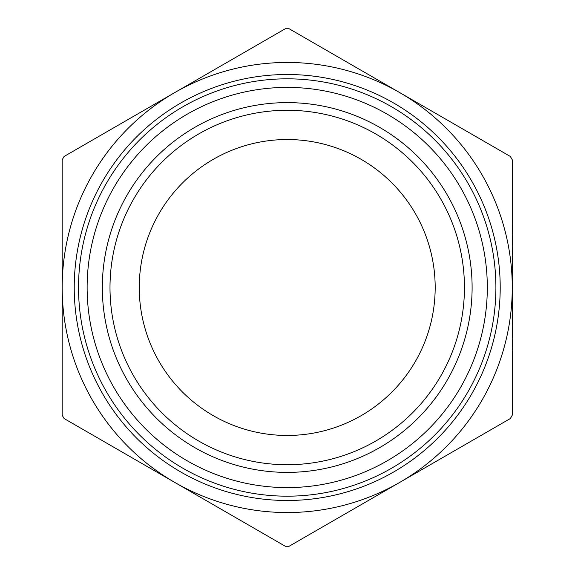 <?xml version="1.0" encoding="UTF-8"?>
<svg xmlns="http://www.w3.org/2000/svg" width="575" height="575" viewBox="0 0 575 575"><rect width="100%" height="100%" fill="white"/><g stroke="black" fill="none" stroke-linecap="round" stroke-linejoin="round"><path stroke-width="0.86" d="M512.26 349.952L512.26 348.486L512.821 348.486L512.821 349.952L512.26 349.952M512.26 345.755L512.26 339.458L512.821 339.458L512.821 345.755L512.26 345.755M512.821 332.321L512.821 337.985L512.26 337.985L512.26 326.859L512.821 326.859L512.821 332.321L512.26 332.321M512.821 320.067L512.821 325.184L512.26 325.184L512.26 320.067L512.821 320.067L512.821 301.667L512.26 301.667M512.821 294.113L512.821 300.409L512.26 300.409L512.26 294.113L512.821 294.113L512.821 292.646L512.26 292.646M512.26 267.454L512.26 256.328L512.821 256.328L512.821 267.454L512.26 267.454L512.26 270.602L512.821 270.602L512.821 268.963L512.26 268.963M512.26 255.07L512.26 248.767L512.821 248.767L512.821 255.07L512.26 255.07M512.821 240.745L512.821 245.827L512.26 245.827L512.26 235.333L512.821 235.333L512.26 235.333L512.821 235.628L512.821 240.745L512.26 240.745M512.26 228.828L512.821 228.828L512.821 232.393L512.26 232.393L512.26 227.355L512.821 227.355L512.821 223.79L512.26 223.79M512.821 315.107L512.26 315.107L512.26 307.143L512.821 307.143M512.26 287.5L512.26 415.215L510.341 418.535L399.74 482.389A225.041 225.041 0 0 0 399.74 92.611A225.041 225.041 0 0 0 62.179 287.5A225.041 225.041 0 0 0 399.74 482.389L289.132 546.25L285.301 546.25L64.091 418.535L62.179 415.215L62.179 159.785L64.091 156.465L285.301 28.75L289.132 28.75L510.341 156.465L512.26 159.785L512.26 287.5M87.127 287.5A200.093 200.093 0 0 0 287.22 487.593A200.093 200.093 0 0 0 487.312 287.5A200.093 200.093 0 0 0 287.22 87.407A200.093 200.093 0 0 0 87.127 287.5M287.22 102.616A184.884 184.884 0 0 0 127.104 379.946A184.884 184.884 0 0 0 447.336 379.946A184.884 184.884 0 0 0 287.22 102.616M287.22 435.462A147.962 147.962 0 0 1 159.074 213.519A147.962 147.962 0 0 1 415.358 213.519A147.962 147.962 0 0 1 287.22 435.462M287.22 110.278A177.222 177.222 0 0 1 464.442 287.5A177.222 177.222 0 0 1 287.22 464.722A177.222 177.222 0 0 1 109.997 287.5A177.222 177.222 0 0 1 287.22 110.278M495.902 287.5A208.689 208.689 0 0 1 182.879 468.23A208.689 208.689 0 0 1 182.879 106.77A208.689 208.689 0 0 1 495.902 287.5M500.207 287.5A212.987 212.987 0 0 1 180.722 471.953A212.987 212.987 0 0 1 180.722 103.047A212.987 212.987 0 0 1 500.207 287.5M512.821 268.963L512.821 267.454M512.821 269.129L512.26 269.129M512.821 292.646L512.821 275.432L512.26 275.432M512.821 279.558L512.26 279.558M512.821 228.828L512.821 227.355M512.821 275.432L512.821 271.443L512.26 271.443M512.821 273.959L512.26 273.959M512.821 281.52L512.26 281.52M512.821 312.793L512.26 312.793M512.821 245.827L512.26 245.827"/></g></svg>
